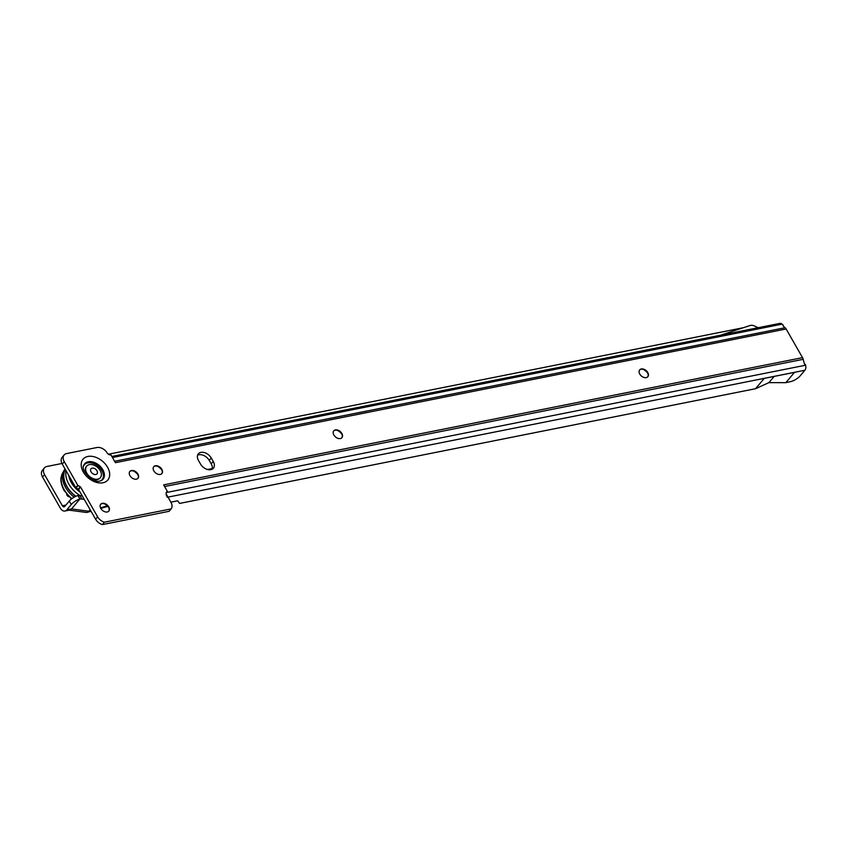 <?xml version="1.0" encoding="UTF-8"?>
<svg xmlns="http://www.w3.org/2000/svg" width="848" height="848" viewBox="0 0 848 848"><rect width="100%" height="100%" fill="white"/><g stroke="black" fill="none" stroke-linecap="round" stroke-linejoin="round"><path stroke-width="1.27" d="M647.586 372.961A9.052 6.127 40 0 0 643.441 369.484M639.572 370.035A5.321 3.604 -140 0 1 644.056 369.717A5.321 3.604 -140 0 1 647.247 372.399A5.321 3.604 -140 0 1 647.501 372.813A5.321 3.604 -140 0 1 647.713 376.872M341.68 433.89A9.052 6.127 40 0 0 337.546 430.424M333.667 430.964A5.321 3.604 -140 0 1 338.151 430.657A5.321 3.604 -140 0 1 341.352 433.339A5.321 3.604 -140 0 1 341.596 433.741A5.321 3.604 -140 0 1 341.818 437.801M161.65 469.76A9.052 6.127 40 0 0 157.516 466.283M153.636 466.824A5.321 3.604 -140 0 1 158.12 466.517A5.321 3.604 -140 0 1 161.311 469.198A5.321 3.604 -140 0 1 161.565 469.601A5.321 3.604 -140 0 1 161.777 473.672M137.747 474.52A9.052 6.127 40 0 0 133.613 471.043M129.744 471.583A5.321 3.604 -140 0 1 134.217 471.276A5.321 3.604 -140 0 1 137.418 473.958A5.321 3.604 -140 0 1 137.673 474.361A5.321 3.604 -140 0 1 137.885 478.431M108.608 507.316A9.052 6.127 40 0 0 104.474 503.839M100.594 504.39A5.321 3.604 -140 0 1 105.078 504.072A5.321 3.604 -140 0 1 108.279 506.754A5.321 3.604 -140 0 1 108.523 507.168A5.321 3.604 -140 0 1 108.745 511.227M647.745 372.505A5.321 3.604 40 0 0 639.689 369.876A5.321 3.604 40 0 0 639.784 374.095A5.321 3.604 40 0 0 647.84 376.724A5.321 3.604 40 0 0 647.745 372.505M341.85 433.445A5.321 3.604 40 0 0 333.794 430.816A5.321 3.604 40 0 0 333.889 435.035A5.321 3.604 40 0 0 341.945 437.663A5.321 3.604 40 0 0 341.85 433.445M161.82 469.304A5.321 3.604 40 0 0 153.753 466.676A5.321 3.604 40 0 0 153.848 470.894A5.321 3.604 40 0 0 161.915 473.523A5.321 3.604 40 0 0 161.82 469.304M137.917 474.064A5.321 3.604 40 0 0 129.861 471.435A5.321 3.604 40 0 0 129.956 475.654A5.321 3.604 40 0 0 138.012 478.283A5.321 3.604 40 0 0 137.917 474.064M108.777 506.86A5.321 3.604 40 0 0 100.721 504.231A5.321 3.604 40 0 0 100.817 508.45A5.321 3.604 40 0 0 108.873 511.079A5.321 3.604 40 0 0 108.777 506.86M783.001 325.823L783.213 325.155L783.064 325.886L785.1 327.71A4.897 3.169 78.7 0 1 786.128 328.992L115.402 462.679L110.971 454.941A3.191 2.162 -140 0 1 107.113 452.821L107.314 453.171A8.522 5.766 40 0 0 96.979 447.511L66.706 453.542A8.522 5.766 40 0 0 64.141 454.984A8.522 5.766 40 0 0 64.3 461.736L77.772 485.268L80.56 487.038L97.605 516.803L95.591 519.199A8.522 5.766 -140 0 0 102.354 524.605L169.059 511.312L171.084 508.917A8.522 5.766 40 0 0 170.893 502.207L166.537 494.585A3.191 2.162 -140 0 1 166.484 492.063A3.191 2.162 -140 0 1 167.427 491.522L166.113 493.08M95.591 519.199L78.546 489.444L75.758 487.664L62.286 464.132A8.522 5.766 -140 0 1 62.127 457.39L64.141 454.984M197.605 455.206A8.522 5.766 -140 0 1 209.244 460.411L211.226 463.867A8.522 5.766 -140 0 1 212.138 469.209M170.883 502.164L177.688 500.818L179.606 503.426L755.557 388.702L768.935 382.628L785.82 382.671L791.597 381.388A8.522 2.989 150.2 0 0 800.215 375.812L804.879 370.258A4.897 3.169 78.7 0 0 805.6 365.212L805.399 364.449A1.06 0.806 70.4 0 1 804.328 363.58L803.215 359.319A4.897 3.169 78.7 0 0 802.526 357.633L786.128 328.992M755.557 388.702L764.218 378.388L794.481 372.367L785.82 382.671M111.841 456.457L779.831 323.395A4.897 3.169 78.7 0 1 782.089 324.148L112.455 457.538M716.719 336.062L715.574 336.751M758.154 327.71L754.328 325.95A6.392 4.325 40 0 0 750.151 325.494L720.577 335.193M200.499 464.015L198.517 460.549A8.522 5.766 -140 0 1 198.368 453.797A8.522 5.766 -140 0 1 211.258 458.005L213.24 461.471A8.522 5.766 -140 0 1 213.399 468.223A8.522 5.766 -140 0 1 200.499 464.015M97.605 516.803A8.522 5.766 40 0 0 104.368 522.209L171.084 508.917M163.95 485.448A4.897 3.169 -101.3 0 0 163.664 484.886L167.427 491.522M783.213 325.155L782.089 324.148M102.354 524.605L104.368 522.209M167.289 497.257L166.176 494.808M768.935 382.628L774.16 376.406M75.896 496.303A23.32 15.794 -140 0 1 66.875 486.317A23.32 15.794 -140 0 1 65.328 469.463M65.063 468.997A23.649 16.006 40 0 0 65.625 487.568A23.649 16.006 40 0 0 74.147 497.214M75.673 496.409A23.649 16.006 -140 0 1 66.632 486.37A23.649 16.006 -140 0 1 65.148 469.145M86.517 466.326A8.946 6.053 40 0 0 86.358 466.495A8.946 6.053 40 0 0 86.517 473.587A8.946 6.053 40 0 0 100.064 478.007A8.946 6.053 40 0 0 100.212 477.816M86.825 473.226A8.946 6.053 40 0 0 100.371 477.647A8.946 6.053 40 0 0 100.212 470.555A8.946 6.053 40 0 0 86.666 466.135A8.946 6.053 40 0 0 86.825 473.226M91.075 471.891A3.911 2.65 -140 0 1 92.188 468.128A3.911 2.65 -140 0 1 96.937 470.725A3.911 2.65 -140 0 1 95.824 474.488A3.911 2.65 -140 0 1 91.075 471.891M68.836 496.642A2.131 1.442 -140 0 1 66.727 494.299M82.235 495.868L77.952 495.465L79.945 498.921L71.55 508.917A6.816 4.41 78.7 0 1 69.706 510.061L64.925 511.015A6.816 4.41 78.7 0 1 60.367 508.175L42.548 477.053A8.522 5.766 -140 0 1 42.4 470.311L44.414 467.905A8.522 5.766 40 0 0 44.573 474.657L42.548 477.053M84.217 499.334L79.945 498.921M212.297 468.573L207.59 469.506M71.253 504.528L69.271 501.062A8.522 2.989 -29.8 0 1 77.889 495.486L79.871 498.953A8.522 2.989 -29.8 0 0 71.253 504.528L66.769 509.871A6.816 4.41 78.7 0 1 64.925 511.015M69.271 501.062L64.787 506.404A2.555 1.654 78.7 0 1 64.098 506.839A2.555 1.654 78.7 0 1 62.392 505.768L44.573 474.657M44.414 467.905A8.522 5.766 40 0 1 46.979 466.464L61.936 463.485M108.406 454.221L743.452 327.688M68.741 510.093L86.051 512.425A6.816 4.41 -101.3 0 0 87.259 512.34A6.816 4.41 -101.3 0 0 88.86 511.249L90.153 509.712M77.995 495.423L79.935 498.91M101.453 480.519A11.755 7.961 40 0 0 100.997 468.764A11.755 7.961 40 0 0 87.821 462.605A11.755 7.961 40 0 0 83.645 465.563M100.711 480.827A11.543 7.812 40 0 0 101.039 469.273A11.543 7.812 40 0 0 87.842 462.87A11.543 7.812 40 0 0 83.475 466.347M101.781 480.328A12.01 8.13 40 0 0 101.908 468.308A12.01 8.13 40 0 0 88.256 461.747A12.01 8.13 40 0 0 83.782 465.202C80.115 469.633 92.941 483.519 100.106 480.975L101.781 480.328M102.968 482.766A16.186 10.96 -140 0 1 83.327 472.018A16.186 10.96 -140 0 1 87.895 456.457A16.186 10.96 -140 0 1 107.537 467.195A16.186 10.96 -140 0 1 102.968 482.766M167.989 497.119L804.879 370.258M163.664 484.886L802.526 357.633M785.1 327.71L114.597 461.27M166.611 492.487L805.6 365.212M164.565 486.54L803.215 359.319M64.3 461.736L62.286 464.132M77.772 485.268L75.758 487.664M80.56 487.038L78.546 489.444M80.274 486.752L78.26 489.158M78.069 485.554L76.044 487.95M211.258 458.005L209.244 460.411M213.24 461.471L211.226 463.867M71.953 498.635A23.119 15.656 -140 0 1 64.194 489.656A23.119 15.656 -140 0 1 63.324 471.933L63.441 471.774M80.104 495.582A23.119 15.656 -140 0 1 68.836 484.123A23.119 15.656 -140 0 1 66.07 470.746M80.03 492.031A20.999 14.215 -140 0 1 71.38 482.671A20.999 14.215 -140 0 1 68.773 475.463M79.776 495.539L82.044 499.037M66.769 509.871L71.55 508.917L88.86 511.249L90.725 510.708M62.392 505.768L65.911 505.069M100.52 507.857L107.304 505.885M71.455 499.006L63.992 490.335C59.625 481.717 61.13 477.318 61.151 477.138L63.324 471.933M87.259 512.34L91.033 511.238M100.785 508.408L107.791 506.373"/></g></svg>

